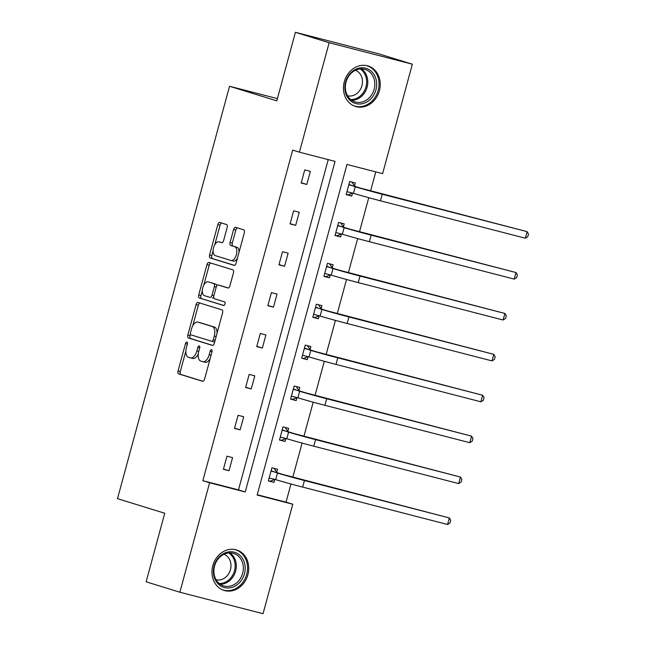 <?xml version="1.0" encoding="UTF-8"?>
<svg xmlns="http://www.w3.org/2000/svg" width="646" height="646" viewBox="0 0 646 646"><rect width="100%" height="100%" fill="white"/><g stroke="black" fill="none" stroke-linecap="round" stroke-linejoin="round"><path stroke-width="0.97" d="M186.92 342.065A1.865 0.969 -75.5 0 0 186.896 342.057A1.865 0.969 -75.5 0 0 185.507 343.583L178.078 370.925A2.665 1.389 -75.5 0 0 178.7 373.905L202.553 381.269A2.665 1.389 -75.5 0 0 202.586 381.277A2.665 1.389 -75.5 0 0 204.58 379.105L212.009 351.763A1.865 0.969 -75.5 0 0 211.565 349.68A1.865 0.969 -75.5 0 0 211.549 349.672A1.865 0.969 -75.5 0 0 210.152 351.19L209.191 354.735A8.535 4.433 -75.5 0 1 202.82 361.687A8.535 4.433 -75.5 0 1 202.715 361.655L200.728 361.041A8.535 4.433 -75.5 0 1 198.726 351.497L199.687 347.96A1.865 0.969 -75.5 0 0 199.243 345.868A1.865 0.969 -75.5 0 0 199.226 345.868A1.865 0.969 -75.5 0 0 197.829 347.387L196.869 350.923A8.535 4.433 -75.5 0 1 190.497 357.876A8.535 4.433 -75.5 0 1 190.392 357.852L188.406 357.238A8.535 4.433 -75.5 0 1 186.403 347.693L187.364 344.156A1.865 0.969 -75.5 0 0 186.92 342.065M379.388 90.755A21.197 18.104 -72.8 0 1 355.591 106.485A21.197 18.104 -72.8 0 1 344.31 81.703A21.197 18.104 -72.8 0 1 368.107 65.981A21.197 18.104 -72.8 0 1 379.388 90.755M247.894 574.722A21.197 18.104 -72.8 0 1 224.105 590.444A21.197 18.104 -72.8 0 1 212.825 565.67A21.197 18.104 -72.8 0 1 236.614 549.94A21.197 18.104 -72.8 0 1 247.894 574.722M227.166 227.513A2.665 1.389 -75.5 0 0 226.544 224.525L219.85 222.458A2.665 1.389 -75.5 0 0 219.818 222.45A2.665 1.389 -75.5 0 0 217.823 224.622L209.579 254.992A2.665 1.389 -75.5 0 0 210.2 257.972L234.054 265.345A2.665 1.389 -75.5 0 0 234.086 265.353A2.665 1.389 -75.5 0 0 236.073 263.18L244.325 232.81A2.665 1.389 -75.5 0 0 243.695 229.831L235.62 227.335A2.665 1.389 -75.5 0 0 235.588 227.319A2.665 1.389 -75.5 0 0 233.594 229.5L230.065 242.492A2.665 1.389 -75.5 0 0 230.687 245.472L234.692 246.715A7.138 3.706 -75.5 0 1 236.396 254.605A7.138 3.706 -75.5 0 1 231.042 260.508A7.138 3.706 -75.5 0 1 230.953 260.483L215.255 255.63A7.138 3.706 -75.5 0 1 213.56 247.733A7.138 3.706 -75.5 0 1 218.905 241.838A7.138 3.706 -75.5 0 1 218.994 241.862L221.61 242.67A2.665 1.389 -75.5 0 0 221.643 242.678A2.665 1.389 -75.5 0 0 223.637 240.506L227.166 227.513M179.863 592.229L146.117 581.804L164.746 513.247L117.499 498.655L229.54 86.265L276.787 100.857L295.416 32.3L329.161 42.725L412.342 64.196L382.61 173.653L346.975 164.455L257.148 495.046L292.783 504.243L263.043 613.7L179.863 592.229L209.603 482.772L245.238 491.969L335.056 161.379L299.421 152.181L329.161 42.725M299.421 152.181L292.678 150.098L202.852 480.689L209.603 482.772M198.104 302.49A2.665 1.389 -75.5 0 0 198.072 302.481A2.665 1.389 -75.5 0 0 196.077 304.654L187.833 335.024A2.665 1.389 -75.5 0 0 188.454 338.003L212.308 345.376A2.665 1.389 -75.5 0 0 212.34 345.384A2.665 1.389 -75.5 0 0 214.335 343.212L222.579 312.842A2.665 1.389 -75.5 0 0 221.958 309.862L198.104 302.49M198.702 295.004L206.954 264.642A2.665 1.389 -75.5 0 1 208.941 262.47A2.665 1.389 -75.5 0 1 208.973 262.478L232.826 269.842A2.665 1.389 -75.5 0 1 233.456 272.83L229.919 285.823A2.665 1.389 -75.5 0 1 227.933 287.995A2.665 1.389 -75.5 0 0 227.933 287.995L218.227 284.999A2.665 1.389 -75.5 0 0 218.195 284.991A2.665 1.389 -75.5 0 0 216.2 287.163L213.858 295.787A2.665 1.389 -75.5 0 0 214.488 298.767L224.558 301.876A1.865 0.969 -75.5 0 1 225.002 303.943A1.865 0.969 -75.5 0 1 223.597 305.485A1.865 0.969 -75.5 0 1 223.573 305.477L199.331 297.992A2.665 1.389 -75.5 0 1 198.702 295.004L200.954 295.585L202.319 290.547M295.416 32.3L378.596 53.771L412.342 64.196M277.4 98.612L229.54 86.265M343.406 226.803L344.205 223.855L338.585 222.402L335.024 235.515L340.644 236.961L335.072 235.338M341.443 234.022L340.644 236.961M321.183 308.594L321.983 305.655L316.362 304.201L312.801 317.307L318.421 318.761L312.85 317.129M319.221 315.813L318.421 318.761M298.961 390.394L299.76 387.447L294.14 386.001L290.579 399.107L296.199 400.56L290.627 398.929M296.999 397.613L296.199 400.56M276.738 472.194L277.538 469.246L271.918 467.793L268.356 480.907L273.977 482.352L268.405 480.721M274.776 479.413L273.977 482.352M257.237 494.731L286.033 502.16L290.975 483.983M292.791 477.289L302.086 443.083M303.903 436.389L313.197 402.183M315.014 395.489L324.308 361.284M326.125 354.597L335.419 320.384M337.244 313.698L346.531 279.492M348.356 272.798L357.65 238.592M359.467 231.898L368.761 197.692M370.578 190.998L375.77 171.884M287.85 431.294L288.649 428.346L283.029 426.893L279.468 440.007L285.088 441.452L279.516 439.829M285.887 438.513L285.088 441.452M310.072 349.494L310.871 346.547L305.251 345.101L301.69 358.207L307.31 359.66L301.739 358.029M308.11 356.713L307.31 359.66M332.294 267.694L333.094 264.755L327.474 263.302L323.912 276.415L329.533 277.861L323.961 276.23M330.332 274.921L329.533 277.861M354.517 185.903L355.316 182.955L349.696 181.51L346.135 194.616L351.755 196.069L346.183 194.438M352.555 193.122L351.755 196.069M286.033 502.16L292.783 504.243M202.852 480.689L238.487 489.886L328.225 159.61M238.487 489.886L245.238 491.969M310.355 171.351L306.793 184.457L301.173 183.012L304.734 169.898L310.355 171.351M299.243 212.251L295.682 225.357L290.062 223.912L293.623 210.798L299.243 212.251M288.132 253.151L284.571 266.257L278.951 264.803L282.512 251.698L288.132 253.151M277.021 294.043L273.46 307.157L267.84 305.703L271.401 292.598L277.021 294.043M265.91 334.943L262.349 348.057L256.728 346.603L260.29 333.498L265.91 334.943M254.799 375.843L251.237 388.949L245.617 387.503L249.178 374.389L254.799 375.843M243.687 416.743L240.126 429.848L234.506 428.403L238.067 415.289L243.687 416.743M232.576 457.643L229.015 470.748L223.395 469.295L226.956 456.189L232.576 457.643M229.015 470.748L223.459 469.036M240.126 429.848L234.571 428.137M251.237 388.949L245.69 387.237M262.349 348.057L256.801 346.337M273.46 307.157L267.912 305.445M284.571 266.257L279.024 264.545M295.682 225.357L290.135 223.645M306.793 184.457L301.246 182.745M190.602 357.9L192.637 358.433A8.535 4.433 -75.5 0 0 192.742 358.457A8.535 4.433 -75.5 0 0 198.265 353.887M202.925 361.712L204.96 362.236A8.535 4.433 -75.5 0 0 205.065 362.269A8.535 4.433 -75.5 0 0 210.168 358.538M185.854 351.141L180.323 371.498A2.665 1.389 -75.5 0 0 180.953 374.486L202.957 381.285M190.433 334.313L190.077 335.605A2.665 1.389 -75.5 0 0 190.707 338.585L212.712 345.384M199.953 303.063A2.665 1.389 -75.5 0 0 198.33 305.235L192.742 325.81M190.457 332.763A1.865 0.969 -75.5 0 0 190.893 334.854L211.831 341.322A1.865 0.969 -75.5 0 0 211.848 341.33A1.865 0.969 -75.5 0 0 213.245 339.804L214.262 336.073A8.535 4.433 -75.5 0 0 212.259 326.529L197.942 322.112A8.535 4.433 -75.5 0 0 197.846 322.079A8.535 4.433 -75.5 0 0 191.466 329.032L190.457 332.763M211.872 341.33L214.076 341.904A1.865 0.969 -75.5 0 0 214.101 341.904A1.865 0.969 -75.5 0 0 214.738 341.702M217.048 333.199A8.535 4.433 -75.5 0 0 214.504 327.11L212.259 326.529M199.985 322.637A8.535 4.433 -75.5 0 1 200.09 322.661A8.535 4.433 -75.5 0 1 200.195 322.693L214.504 327.11M203.821 285.015L209.199 265.223L206.954 264.642M210.822 263.051A2.665 1.389 -75.5 0 0 209.199 265.223M228.304 287.995L220.472 285.58A2.665 1.389 -75.5 0 0 220.439 285.572A2.665 1.389 -75.5 0 0 220.407 285.564M223.92 305.469L199.331 297.992M208.19 281.898A7.138 3.706 -75.5 0 0 208.101 281.874A7.138 3.706 -75.5 0 0 202.755 287.769A7.138 3.706 -75.5 0 0 204.451 295.666L209.982 297.378A2.665 1.389 -75.5 0 0 210.015 297.386A2.665 1.389 -75.5 0 0 212.001 295.214L214.343 286.59A2.665 1.389 -75.5 0 0 213.721 283.61L210.435 282.48A7.138 3.706 -75.5 0 0 210.346 282.455A7.138 3.706 -75.5 0 0 210.265 282.431M212.259 297.967L212.227 297.959A2.665 1.389 -75.5 0 0 212.259 297.967A2.665 1.389 -75.5 0 0 213.689 297.087M216.765 285.871A2.665 1.389 -75.5 0 0 215.966 284.192L213.721 283.61M210.435 282.48L215.966 284.192M200.954 295.585A2.665 1.389 -75.5 0 0 201.576 298.573M221.069 242.395A7.138 3.706 -75.5 0 1 221.158 242.42A7.138 3.706 -75.5 0 1 221.239 242.444L222.014 242.678M231.131 260.524L233.206 261.057A7.138 3.706 -75.5 0 0 233.287 261.089A7.138 3.706 -75.5 0 0 237.429 258.198M239.077 252.118A7.138 3.706 -75.5 0 0 236.945 247.297L234.692 246.715M237.462 227.901A2.665 1.389 -75.5 0 0 235.838 230.073L232.31 243.074A2.665 1.389 -75.5 0 0 232.94 246.053L236.945 247.297M213.115 250.801L211.823 255.574A2.665 1.389 -75.5 0 0 212.445 258.553L234.458 265.353M221.691 223.031A2.665 1.389 -75.5 0 0 220.076 225.204L214.771 244.721M273.952 468.318L277.069 472.654L283.085 474.511L449.341 517.939L304.452 480.543A20.381 0.428 -164.8 0 1 277.465 473.058L271.118 470.74M274.881 479.364L270.222 481.197M269.156 477.959L275.68 479.615L277.465 473.058M447.565 524.495L449.341 517.939L450.722 520.345L450.004 522.969L447.565 524.495L302.667 487.092A20.381 0.428 -164.8 0 1 275.68 479.615M277.069 472.654L271.449 471.2M285.064 427.418L288.181 431.754L294.196 433.611L460.453 477.039L315.563 439.643A20.381 0.428 -164.8 0 1 288.576 432.166L282.229 429.84M285.992 438.473L281.333 440.297M280.267 437.059L286.792 438.715L288.576 432.166M458.676 483.596L460.453 477.039L461.833 479.445L461.123 482.069L458.676 483.596L313.778 446.192A20.381 0.428 -164.8 0 1 286.792 438.715M288.181 431.754L282.56 430.301M296.175 386.526L299.292 390.854L305.308 392.711L471.564 436.139L326.674 398.743A20.381 0.428 -164.8 0 1 299.687 391.266L293.341 388.94M297.103 397.573L292.444 399.398M291.378 396.16L297.911 397.815L299.687 391.266M469.787 442.696L471.564 436.139L472.945 438.553L472.234 441.17L469.787 442.696L324.89 405.3A20.381 0.428 -164.8 0 1 297.911 397.815M299.292 390.854L293.672 389.409M232.705 587.141A18.338 15.665 -72.8 0 1 213.737 575.32A18.338 15.665 -72.8 0 1 225.858 552.58A18.338 15.665 -72.8 0 1 244.826 564.402A18.338 15.665 -72.8 0 1 232.705 587.141M225.438 553.646A16.982 14.511 107.2 0 0 213.899 570.055A16.982 14.511 107.2 0 0 223.589 585.882A16.982 14.511 107.2 0 0 231.777 585.656A16.982 14.511 107.2 0 0 243.316 569.247A16.982 14.511 107.2 0 0 233.618 553.428A16.982 14.511 107.2 0 0 225.438 553.646M223.976 554.252A13.372 11.426 -72.8 0 1 230.937 566.881A13.372 11.426 -72.8 0 1 221.885 579.405A13.372 11.426 -72.8 0 1 216.095 579.761M221.853 589.548A21.06 17.991 107.2 0 0 223.064 589.984A21.06 17.991 107.2 0 0 233.214 589.701A21.06 17.991 107.2 0 0 247.515 569.36A21.06 17.991 107.2 0 0 235.491 549.738A21.06 17.991 107.2 0 0 234.248 549.407M364.191 103.182A18.338 15.665 -72.8 0 1 345.222 91.352A18.338 15.665 -72.8 0 1 357.343 68.613A18.338 15.665 -72.8 0 1 376.319 80.443A18.338 15.665 -72.8 0 1 364.191 103.182M356.923 69.687A16.982 14.511 107.2 0 0 345.384 86.088A16.982 14.511 107.2 0 0 355.082 101.915A16.982 14.511 107.2 0 0 363.262 101.688A16.982 14.511 107.2 0 0 374.801 85.288A16.982 14.511 107.2 0 0 365.111 69.461A16.982 14.511 107.2 0 0 356.923 69.687M355.462 70.285A13.372 11.426 -72.8 0 1 362.43 82.922A13.372 11.426 -72.8 0 1 353.37 95.438A13.372 11.426 -72.8 0 1 347.588 95.794M353.338 105.589A21.06 17.991 107.2 0 0 354.557 106.017A21.06 17.991 107.2 0 0 364.699 105.742A21.06 17.991 107.2 0 0 379.008 85.401A21.06 17.991 107.2 0 0 366.985 65.779A21.06 17.991 107.2 0 0 365.741 65.448M307.286 345.626L310.403 349.954L316.419 351.82L482.683 395.247L337.785 357.844A20.381 0.428 -164.8 0 1 310.799 350.366L304.452 348.041M308.215 356.673L303.555 358.498M302.49 355.26L309.022 356.923L310.799 350.366M480.899 401.796L482.683 395.247L484.056 397.653L483.345 400.27L480.899 401.796L336.001 364.401A20.381 0.428 -164.8 0 1 309.022 356.923M310.403 349.954L304.783 348.509M318.397 304.726L321.514 309.063L327.53 310.92L493.794 354.347L348.897 316.944A20.381 0.428 -164.8 0 1 321.91 309.466L315.563 307.149M319.326 315.773L314.667 317.598M313.601 314.368L320.133 316.023L321.91 309.466M492.01 360.896L493.794 354.347L495.167 356.754L494.456 359.378L492.01 360.896L347.12 323.501A20.381 0.428 -164.8 0 1 320.133 316.023M321.514 309.063L315.894 307.609M329.508 263.826L332.625 268.163L338.641 270.02L504.906 313.447L360.008 276.052A20.381 0.428 -164.8 0 1 333.021 268.566L326.674 266.249M330.437 274.873L325.778 276.706M324.712 273.468L331.245 275.123L333.021 268.566M503.121 320.004L504.906 313.447L506.278 315.854L505.568 318.478L503.121 320.004L358.231 282.601A20.381 0.428 -164.8 0 1 331.245 275.123M332.625 268.163L327.005 266.709M340.62 222.927L343.737 227.263L349.752 229.12L516.017 272.547L371.119 235.152A20.381 0.428 -164.8 0 1 344.132 227.675L337.785 225.349M341.556 233.981L336.889 235.806M335.823 232.568L342.356 234.223L344.132 227.675M514.232 279.104L516.017 272.547L517.389 274.954L516.679 277.578L514.232 279.104L369.342 241.701A20.381 0.428 -164.8 0 1 342.356 234.223M343.737 227.263L338.116 225.809M351.731 182.035L354.856 186.363L360.864 188.22L527.128 231.648L382.23 194.252A20.381 0.428 -164.8 0 1 355.243 186.775L348.897 184.449M352.668 193.081L348.008 194.906M346.934 191.668L353.467 193.324L355.243 186.775M525.343 238.204L527.128 231.648L528.501 234.054L527.79 236.678L525.343 238.204L380.454 200.809A20.381 0.428 -164.8 0 1 353.467 193.324M354.856 186.363L349.236 184.917M187.38 344.068L185.507 343.583M212.025 351.674L210.152 351.19M199.703 347.871L197.829 347.387M198.75 351.408L196.869 350.923M211.072 355.219L209.191 354.735M180.953 374.486L178.7 373.905M180.323 371.498L178.078 370.925M190.707 338.585L188.454 338.003M190.077 335.605L187.833 335.024M198.33 305.235L196.077 304.654M215.126 340.289L213.245 339.804M216.135 336.558L214.262 336.073M200.195 322.693L197.942 322.112M220.472 285.58L218.227 284.999M213.883 295.698L212.001 295.214M216.224 287.074L214.343 286.59M221.239 242.444L218.994 241.862M232.94 246.053L230.687 245.472M232.31 243.074L230.065 242.492M235.838 230.073L233.594 229.5M212.445 258.553L210.2 257.972M211.823 255.574L209.579 254.992M220.076 225.204L217.823 224.622M302.667 487.092L304.452 480.543M313.778 446.192L315.563 439.643M324.89 405.3L326.674 398.743M229.936 552.871A16.982 14.511 -72.8 0 1 236.04 569.231A16.982 14.511 -72.8 0 1 224.743 583.483A16.982 14.511 -72.8 0 1 220.238 584.259M219.228 583.5A16.425 14.034 107.2 0 0 223.968 582.749A16.425 14.034 107.2 0 0 234.926 568.746A16.425 14.034 107.2 0 0 228.668 552.928M361.429 68.904A16.982 14.511 -72.8 0 1 367.526 85.264A16.982 14.511 -72.8 0 1 356.229 99.516A16.982 14.511 -72.8 0 1 351.731 100.3M350.721 99.532A16.425 14.034 107.2 0 0 355.462 98.79A16.425 14.034 107.2 0 0 366.419 84.779A16.425 14.034 107.2 0 0 360.161 68.969M336.001 364.401L337.785 357.844M347.12 323.501L348.897 316.944M358.231 282.601L360.008 276.052M369.342 241.701L371.119 235.152M380.454 200.809L382.23 194.252M192.742 358.457L190.497 357.876M205.065 362.269L202.82 361.687M214.101 341.904L211.848 341.33M200.09 322.661L197.846 322.079M220.439 285.572L218.195 284.991M210.346 282.455L208.101 281.874M221.158 242.42L218.905 241.838M233.287 261.089L231.042 260.508M235.491 549.738L234.619 549.471M223.064 589.984L222.192 589.709M366.985 65.779L366.112 65.504M354.557 106.017L353.677 105.75"/></g></svg>
